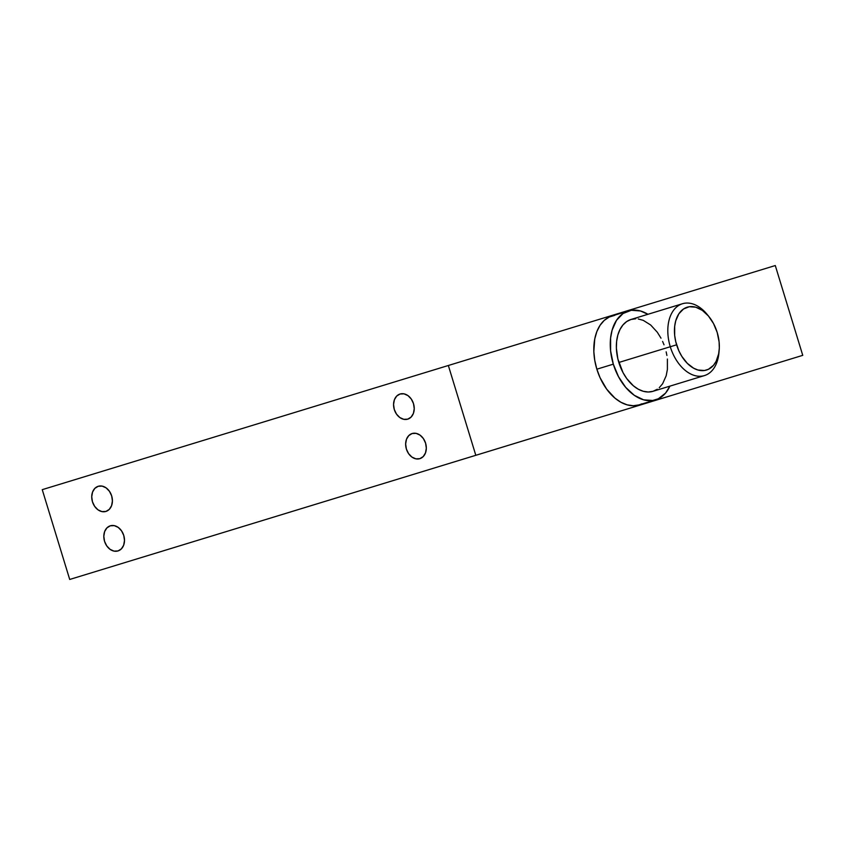<?xml version="1.0" encoding="UTF-8"?>
<svg xmlns="http://www.w3.org/2000/svg" width="845" height="845" viewBox="0 0 845 845"><rect width="100%" height="100%" fill="white"/><g stroke="black" fill="none" stroke-linecap="round" stroke-linejoin="round"><path stroke-width="1.27" d="M110.315 525.801A13.15 10.045 73 0 1 123.761 535.445A13.15 10.045 73 0 1 117.994 550.951L121.384 548.87L123.666 545.194L124.5 540.473L123.761 535.445L121.553 530.85L118.226 527.407L114.276 525.632L110.315 525.801L106.924 527.882L104.643 531.558L103.808 536.279L104.548 541.318L106.755 545.902L110.082 549.345L114.033 551.12L117.994 550.951A13.15 10.045 73 0 1 104.548 541.318A13.15 10.045 73 0 1 110.315 525.801M98.231 486.287A13.15 10.045 73 0 1 111.677 495.92A13.15 10.045 73 0 1 105.921 511.436L109.301 509.355L111.582 505.669L112.417 500.958L111.677 495.92L109.47 491.336L106.143 487.892L102.192 486.118L98.231 486.287L94.841 488.368L92.559 492.043L91.725 496.765L92.464 501.793L94.672 506.387L97.999 509.831L101.949 511.595L105.921 511.436A13.15 10.045 73 0 1 92.464 501.793A13.15 10.045 73 0 1 98.231 486.287M412.138 433.527A13.15 10.045 73 0 1 425.584 443.16A13.15 10.045 73 0 1 419.828 458.677L423.208 456.596L425.489 452.909L426.324 448.199L425.584 443.16L423.387 438.576L420.049 435.133L416.11 433.358L412.138 433.527L408.758 435.608L406.477 439.284L405.642 443.995L406.382 449.033L408.579 453.628L411.906 457.06L415.856 458.835L419.828 458.677A13.15 10.045 73 0 1 406.382 449.033A13.15 10.045 73 0 1 412.138 433.527M400.055 394.013A13.15 10.045 73 0 1 413.501 403.646A13.15 10.045 73 0 1 407.744 419.152L411.124 417.071L413.406 413.395L414.24 408.684L413.501 403.646L411.304 399.062L407.977 395.618L404.026 393.844L400.055 394.013L396.675 396.083L394.393 399.769L393.559 404.48L394.298 409.519L396.495 414.103L399.822 417.546L403.773 419.321L407.744 419.152A13.15 10.045 73 0 1 394.298 409.519A13.15 10.045 73 0 1 400.055 394.013M719.032 351.467A37.571 24.252 -107 0 1 704.445 375.581A37.571 24.252 -107 0 1 670.275 346.746A37.571 24.252 73 0 0 697.558 376.141A37.571 24.252 73 0 0 718.926 352.872L719.169 350.179A32.87 21.22 -107 0 1 700.473 370.532A32.87 21.22 -107 0 1 676.602 344.813L618.825 362.473A37.571 24.252 73 0 0 652.995 391.309L648.263 392.006L643.288 391.288L638.26 389.196L633.38 385.806L626.736 378.571L623.008 372.603L617.853 358.924L616.385 348.193L616.628 341.327L617.853 335L619.998 329.455L622.987 324.913L626.715 321.533L631.025 319.463L635.767 318.776M708.892 316.558L707.18 314.456A37.571 24.252 73 0 0 676.454 307.126A37.571 24.252 73 0 0 670.275 346.746A37.571 24.252 -107 0 1 682.475 303.735L631.025 319.463A37.571 24.252 73 0 0 618.825 362.473L676.602 344.813A32.87 21.22 -107 0 1 682.01 310.147A32.87 21.22 -107 0 1 708.892 316.558A32.87 21.22 -107 0 1 717.183 332.412L713.518 323.55L708.416 315.988L702.332 310.379L695.773 307.2L689.309 306.724L683.51 308.995L678.852 313.812L675.746 320.773L674.68 326.307L674.68 335.423L675.757 341.707L678.862 350.823L681.82 356.368L687.302 363.35L693.608 368.198L698.002 370.025L704.466 370.501L708.437 369.286L713.529 365.283L716.148 361.301L718.672 353.759L719.317 347.96L719.095 341.803L717.183 332.412A32.87 21.22 -107 0 1 719.169 350.179M614.833 315.322L609.213 317.044L604.207 320.424L600.034 325.346L596.834 331.62L594.743 339.003L593.834 351.509L594.753 360.35L596.855 369.191L613.312 364.163L618.498 376.69L625.701 387.38L634.31 395.323L643.584 399.822L652.72 400.488L658.35 398.766L665.554 393.105L669.895 386.144A46.486 30.008 -107 0 1 655.604 399.843A46.486 30.008 -107 0 1 613.312 364.163L596.855 369.191A46.486 30.008 73 0 0 639.137 404.882L641.883 403.804M42.25 489.656L69.712 579.459L42.25 489.656L448.346 365.494L42.25 489.656M802.75 355.344L69.712 579.459L475.809 455.307L448.346 365.494L775.287 265.541L448.346 365.494L475.809 455.307L802.75 355.344L775.287 265.541L802.75 355.344M628.416 310.928A46.486 30.008 -107 0 1 647.935 314.298L640.436 310.96L631.299 310.284L623.082 313.495L616.501 320.318L612.107 330.152L610.597 337.989L610.608 350.876L613.312 364.163A46.486 30.008 -107 0 1 628.416 310.928L611.96 315.967A46.486 30.008 73 0 0 596.855 369.191L600.056 377.704L606.647 389.112L614.864 398.058L620.906 402.262L627.127 404.85L633.285 405.737L639.137 404.882L655.604 399.843M638.228 318.956L643.256 320.361L650.639 324.976L657.283 332.201L661.012 338.18M662.607 341.422L664.012 344.813M666.166 351.858L666.895 355.449M667.392 359.03L667.392 369.455L666.177 375.782L662.628 383.725L659.248 387.707M657.304 389.239L652.995 391.309L704.445 375.581M682.475 303.735A37.571 24.252 -107 0 1 708.057 315.565"/></g></svg>
